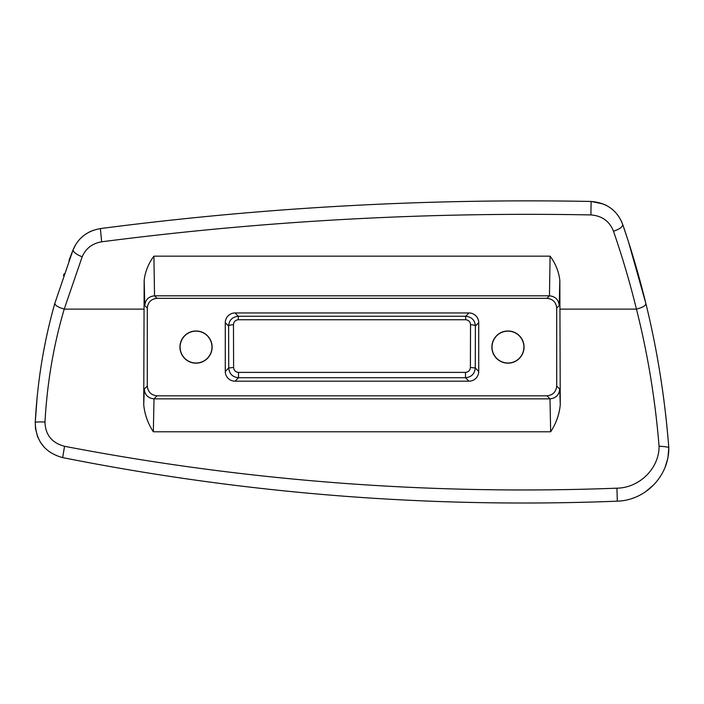 <?xml version="1.0" encoding="UTF-8"?>
<svg xmlns="http://www.w3.org/2000/svg" width="704" height="704" viewBox="0 0 704 704"><rect width="100%" height="100%" fill="white"/><g stroke="black" fill="none" stroke-linecap="round" stroke-linejoin="round"><path stroke-width="1.06" d="M147.294 308.079L144.786 305.562C145.402 299.693 148.65 296.437 154.528 295.821L153.903 256.168C148.465 263.507 145.218 271.559 144.162 280.342L143.73 404.782C144.707 414.524 147.91 423.518 153.34 431.781L154.009 398.851L549.991 398.851L550.66 431.781C556.09 423.518 559.293 414.524 560.27 404.782L559.838 280.342L559.214 305.562L556.706 308.079C556.081 302.201 552.834 298.954 546.955 298.338L157.045 298.338C151.166 298.954 147.919 302.201 147.294 308.079L147.294 386.065C147.919 391.943 151.166 395.19 157.045 395.815L546.955 395.815C552.834 395.19 556.081 391.943 556.706 386.065L556.706 308.079M76.094 243.962L73.128 249.709C73.102 252.014 76.12 254.382 82.174 256.802L64.222 309.118C53.566 345.154 47.15 382.791 44.977 422.039C45.364 434.852 51.894 442.939 64.557 446.292C246.946 481.29 431.068 495.255 616.933 488.18C639.795 487.828 659.366 467.958 659.067 446.222C655.222 399.203 647.68 353.496 636.442 309.118C629.939 282.63 622.292 256.678 613.492 231.264C619.608 229.152 622.679 226.89 622.714 224.479L621.306 221.003M179.951 347.072A16.086 16.086 0 0 1 196.038 330.986A16.086 16.086 0 0 1 212.124 347.072A16.086 16.086 0 0 1 196.038 363.158A16.086 16.086 0 0 1 179.951 347.072M233.614 367.453L228.738 367.981L228.598 326.022C228.95 325.248 230.569 324.817 233.473 324.729L233.614 367.453C233.895 370.445 235.523 372.099 238.498 372.398L238.498 377.722L235.03 381.19A9.75 9.75 135 0 1 225.28 371.448L225.28 322.705A9.75 9.75 -135 0 1 235.03 312.954L468.97 312.954A9.75 9.75 135 0 1 478.72 322.705L478.72 371.448A9.75 9.75 -135 0 1 468.97 381.19L465.502 377.722C471.451 377.115 474.698 373.868 475.262 367.981L470.386 367.453C470.105 370.445 468.477 372.099 465.502 372.398L465.502 377.722L238.498 377.722C232.549 377.115 229.302 373.868 228.738 367.981L225.28 371.448M235.03 381.19L468.97 381.19M491.876 347.072A16.086 16.086 0 0 1 507.962 330.986A16.086 16.086 0 0 1 524.049 347.072A16.086 16.086 0 0 1 507.962 363.158A16.086 16.086 0 0 1 491.876 347.072M37.233 395.938L35.244 422.426C35.79 441.012 44.924 452.734 62.656 457.6C245.678 493.988 430.575 508.508 617.32 501.169C645.251 500.421 669.205 476.159 668.8 447.594L668.765 447.19M667.788 435.477L667.603 433.453M667.022 427.328L666.574 422.981M666.125 418.73L665.641 414.383M664.004 400.937L663.626 398.077M662.93 392.92L662.394 389.127M661.487 382.941L661.232 381.225M658.759 365.86L658.469 364.162M654.113 340.701L653.981 340.014M652.511 332.834L652.15 331.126M650.769 324.685L650.399 322.995M648.965 316.606L648.586 314.934M646.87 307.613L646.712 306.953M659.067 446.222C664.937 446.582 668.175 447.04 668.8 447.594C664.893 397.918 657.272 349.941 645.911 303.662L628.478 241.815M627.915 240.082L622.714 224.479C617.285 210.417 606.751 202.743 591.096 201.458C426.747 198.361 263.173 207.398 100.39 228.58C87.287 230.877 78.197 237.917 73.128 249.709L54.842 303.31C43.991 341.326 37.462 381.031 35.244 422.426L35.473 428.454L37.585 436.674L40.462 442.35L44.528 447.586M560.023 309.118L636.442 309.118C642.506 307.551 645.656 305.738 645.911 303.662C639.338 276.716 631.602 250.325 622.714 224.479M632.526 498.326L633.829 497.86M645.454 491.85L653.682 484.906M661.936 473.845L662.279 473.22M665.298 466.655L667.41 459.73M668.052 456.509L668.8 447.823M619.775 218.143L618.297 215.864M617.461 214.729L615.129 212.01M612.938 209.915L612.234 209.308M606.214 205.313L605.282 204.838M603.486 204.037L591.096 201.458C426.756 198.361 263.182 207.398 100.39 228.58L101.649 241.806C92.286 243.434 85.791 248.433 82.174 256.802M93.28 230.296L92.778 230.481M90.904 231.255L88.924 232.214M81.919 237.098L80.423 238.533M79.376 239.65L78.241 240.979M73.128 249.709L69.018 260.286M64.143 273.75L63.474 275.695M53.759 307.182L53.627 307.666M52.721 311.018L52.395 312.242M50.688 318.877L50.292 320.443M47.098 334.127L46.851 335.227M45.294 342.637L43.727 350.68M64.557 446.292L62.656 457.6C245.793 493.997 430.69 508.517 617.32 501.169L616.933 488.18M233.473 324.729C233.71 321.737 235.33 320.074 238.322 319.739L465.678 319.739C468.67 320.074 470.29 321.737 470.527 324.729L470.386 367.453M613.492 231.264C609.62 221.285 602.087 215.829 590.911 214.922C427.055 211.851 263.965 220.81 101.649 241.806M35.244 422.426C35.886 421.934 39.125 421.802 44.977 422.039M492.026 347.072A15.937 15.937 0 0 0 507.962 363.009A15.937 15.937 0 0 0 523.899 347.072A15.937 15.937 0 0 0 507.962 331.135A15.937 15.937 0 0 0 492.026 347.072M180.101 347.072A15.937 15.937 0 0 0 196.038 363.009A15.937 15.937 0 0 0 211.974 347.072A15.937 15.937 0 0 0 196.038 331.135A15.937 15.937 0 0 0 180.101 347.072M153.903 256.168L550.097 256.168L549.472 295.821C555.35 296.437 558.598 299.693 559.214 305.562M550.097 256.168C555.535 263.507 558.782 271.559 559.838 280.342M225.28 322.705L228.598 326.022C229.09 320.162 232.329 316.906 238.322 316.254L235.03 312.954M238.322 319.739L238.322 316.254L465.678 316.254C471.671 316.906 474.91 320.162 475.402 326.022L478.72 322.705M470.527 324.729C473.431 324.817 475.05 325.248 475.402 326.022L475.262 367.981L478.72 371.448M153.34 431.781L550.66 431.781M143.977 309.118L64.222 309.118C58.168 307.331 55.044 305.404 54.842 303.31M147.294 386.065L144.258 389.101L143.73 404.782M144.786 305.562L144.162 280.342M157.045 395.815L154.009 398.851C148.13 398.226 144.883 394.979 144.258 389.101M546.955 395.815L549.991 398.851C555.87 398.226 559.117 394.979 559.742 389.101L560.27 404.782M556.706 386.065L559.742 389.101M546.955 298.338L549.472 295.821L154.528 295.821L157.045 298.338M465.678 319.739L465.678 316.254L468.97 312.954M238.498 372.398L465.502 372.398M590.911 214.922L591.096 201.458"/></g></svg>

